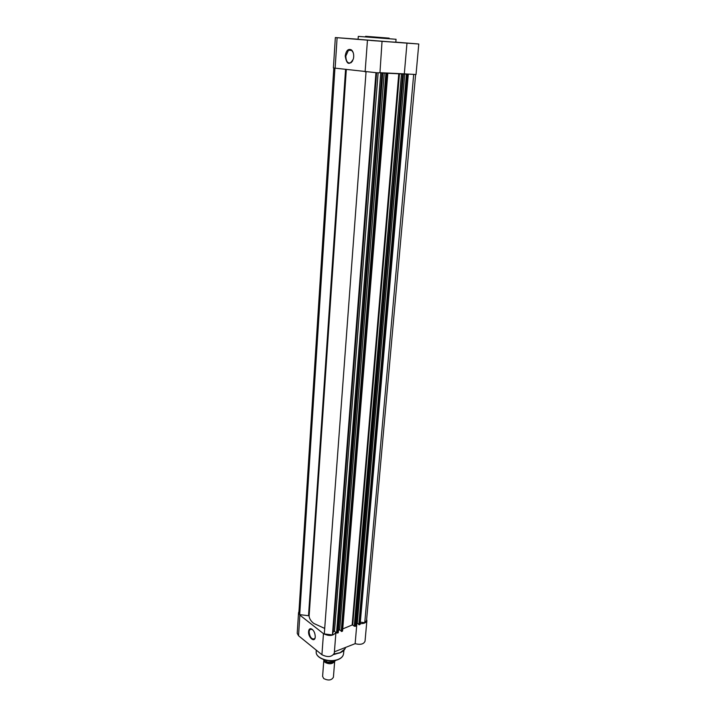 <?xml version="1.0" encoding="UTF-8"?>
<svg xmlns="http://www.w3.org/2000/svg" width="716" height="716" viewBox="0 0 716 716"><rect width="100%" height="100%" fill="white"/><g stroke="black" fill="none" stroke-linecap="round" stroke-linejoin="round"><path stroke-width="1.07" d="M315.264 636.864L315.192 637.509C314.378 642.968 308.014 637.15 308.587 631.539C308.802 629.507 309.589 628.567 310.959 628.711C313.635 629.937 315.076 632.658 315.264 636.864M312.328 629.409L309.93 629.337L309.079 631.602C309.724 637.061 311.532 639.477 314.494 638.833L315.165 637.616M298.957 611.625L298.536 612.753L299.861 615.107L298.536 635.745L297.221 633.329L298.536 612.753M340.834 652.455L333.719 654.567M299.861 615.107L323.471 633.66C329.127 636.408 333.28 635.996 335.92 632.425M360.202 623.645C364.122 623.699 366.35 622.678 366.887 620.602L366.646 619.412M366.887 620.602L365.035 641.205C363.755 644.185 360.452 645.009 355.136 643.675L334.408 651.811M335.929 632.434L334.3 653.171C331.92 657.064 327.785 657.583 321.914 654.728L298.536 635.745M356.89 623.359L355.136 643.675M323.471 633.66L321.914 654.728M334.632 661.396C332.43 664.18 329.19 664.484 324.921 662.309L323.856 659.91M323.82 660.188L322.603 676.387L323.704 678.544C328.322 680.827 331.562 680.388 333.414 677.22L334.667 661.369M335.67 660.322C333.79 662.533 330.801 663.15 326.702 662.175L323.346 659.49M326.702 662.175L326.908 660.447M346.302 69.595L309.115 616.1C309.357 618.705 310.905 621.148 313.76 623.43L324.697 628.415M380.751 72.898L381.959 72.996L337.558 633.042L336.556 632.917L380.751 72.898L379.936 72.799M381.959 72.996L382.791 73.032L338.131 632.828L382.639 73.032M386.246 73.184L386.855 73.229L341.738 631.458L341.237 631.396L386.291 73.157L382.684 73.014M386.855 73.229L403.439 74.017L355.816 626.115L403.296 74.017M406.786 74.16L407.386 74.213L359.325 624.782L358.832 624.728L406.813 74.142L403.332 73.999M407.386 74.213L408.308 74.24L407.279 74.115M415.611 74.571L366.538 620.566L364.748 622.705L360.327 622.15M359.987 624.039L408.03 74.24M359.325 624.782L359.88 624.576M406.446 74.124L358.832 624.728M356.147 623.645L357.275 623.215L358.6 624.2M402.652 73.981L355.261 626.33L355.816 626.115M355.261 626.33L354.277 626.205L401.452 73.891M399.465 73.659L352.711 625.032L354.277 626.205M352.711 625.032L352.147 625.014L398.785 73.605M342.74 628.899L352.147 625.014M342.427 630.698L387.526 73.265M341.738 631.458L342.302 631.243M385.915 73.139L341.237 631.396M384.259 72.925L339.697 629.847L341.004 630.85M339.697 629.847L338.453 630.322M337.558 633.042L338.131 632.828M336.556 632.917L334.506 631.333L333.244 631.458L332.43 634.958L324.294 633.928L366.037 71.931M309.115 616.1L308.524 615.715L345.568 69.506M334.927 68.244L299.709 614.623L308.524 615.715M299.709 614.623L298.885 612.771L333.808 68.083M375.945 72.728L332.43 634.958M404.773 73.9L357.275 623.215M413.678 74.527L364.748 622.705M376.106 40.893L370.843 40.481L376.106 40.893M412.72 43.551L407.511 43.148L412.72 43.551M345.542 38.36L340.512 37.966L345.542 38.36M345.21 56.009C346.132 50.505 348.2 48.464 351.413 49.887C353.06 51.355 353.82 53.682 353.695 56.886L353.346 59.034C349.381 65.675 346.669 64.673 345.21 56.009M353.167 52.545L351.619 50.326L348.477 50.236L345.81 56.063C346.034 61.621 347.806 63.822 351.108 62.668L352.72 60.753M358.098 39.228L335.348 37.563L333.396 67.966L376.965 72.781L379.954 72.781L382.04 41.322L418.779 44.007L395.814 42.137M335.348 37.563L382.425 41.367M406.974 43.139L404.316 73.855L416.032 74.518L418.779 44.007M389.244 41.797L395.805 42.226L396.055 39.282L358.304 36.382L358.09 39.326L389.244 41.797M404.316 73.855L379.963 72.692M316.195 651.775L316.195 651.972C315.622 658.219 329.906 663.052 338.283 659.355C341.362 658.067 343.089 656.312 343.492 654.075L343.519 653.869M344.888 649.009L339.787 652.929L333.96 654.227L339.814 652.903C343.009 651.587 344.942 649.761 345.604 647.416M334.077 654.012L339.894 652.706C343.045 651.408 344.951 649.654 345.604 647.425M337.952 659.517C331.49 661.584 325.467 660.949 319.9 657.601M333.969 661.727L326.765 662.148M326.782 662.112C330.828 663.034 333.781 662.443 335.643 660.331M376.598 72.763L333.244 631.458M378.12 72.826L334.506 631.333M389.146 38.145L365.608 36.292L389.146 38.145M365.115 71.833L367.451 40.239M335.133 68.271L337.102 37.724M343.966 650.244L343.492 654.075C343.071 656.411 341.308 658.237 338.212 659.543C329.852 663.24 315.684 658.478 316.195 651.972L316.248 650.128M311.066 628.925L309.93 629.337M342.57 630.966L387.821 73.265M408.308 74.24L360.139 624.316M338.265 632.684L382.791 73.032M355.95 625.981L403.439 74.017M352.004 50.46L348.477 50.236"/></g></svg>
